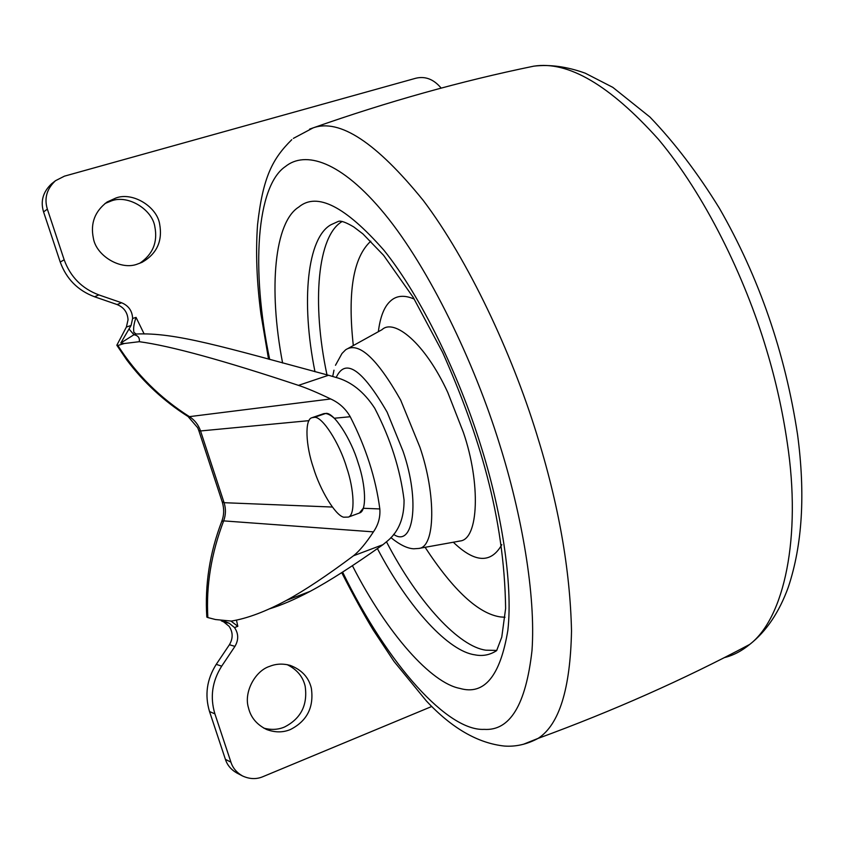 <?xml version="1.0" encoding="UTF-8"?>
<svg xmlns="http://www.w3.org/2000/svg" width="844" height="844" viewBox="0 0 844 844"><rect width="100%" height="100%" fill="white"/><g stroke="black" fill="none" stroke-linecap="round" stroke-linejoin="round"><path stroke-width="1.27" d="M335.479 365.273L341.978 353.499L345.65 349.785C358.521 341.303 376.857 358.067 400.668 400.088L419.901 447.172C436.2 494.521 435.536 547.482 418.698 548.452L413.771 548.79C407.409 548.526 399.782 544.802 390.888 537.607M93.336 238.019C95.984 255.785 120.956 270.734 137.551 264.035L142.035 262.326C156.794 253.854 162.681 241.152 159.674 224.23C157.111 206.769 132.656 191.588 115.871 198.023L107.125 201.99C94.908 211.232 90.319 223.238 93.336 238.019M139.65 263.328C152.775 254.424 157.849 242.249 154.853 226.793C152.321 209.502 128.077 194.489 111.45 200.872L105.015 203.488M248.484 707.821C250.721 717.411 256.766 724.637 266.609 729.501C275.091 732.645 283.046 732.645 290.484 729.49C307.1 720.966 314.052 707.219 311.352 688.229C308.788 677.405 301.741 669.788 290.188 665.389C282.856 663.437 276.041 663.753 269.732 666.327C255.11 670.79 243.557 692.418 248.484 707.821M263.75 728.119C271.219 730.092 278.119 729.733 284.46 727.043C300.928 718.624 307.828 705.004 305.159 686.193C302.954 676.677 296.951 669.482 287.129 664.629M129.237 329.244L133.932 334.741L120.797 343.012L131.084 325.457L132.624 318.462L136.053 317.397C133.858 323.695 133.152 328.685 133.922 332.367L136.169 334.034C175.162 332.177 223.365 346.937 328.527 375.263L335.543 377.3C350.861 381.351 363.922 391.658 374.725 408.232C390.498 438.722 400.278 469.317 404.054 499.996C404.213 517.752 398.843 531.277 387.945 540.571L382.954 544.675C353.741 565.448 329.476 581.01 310.149 591.349C295.221 599.282 281.685 605.106 269.531 608.83M231.034 621.131L237.818 626.311L234.516 627.577L229.315 623.305L224.388 621.216M136.169 334.034L133.932 334.741C138.11 335.532 139.882 337.853 139.26 341.693L124.258 343.519L120.797 343.012M131.084 325.457L126.389 327.05L116.831 345.228L117.865 345.481C136.2 374.261 160.054 397.978 189.415 416.641C194.764 420.101 198.467 424.88 200.545 430.957L224.093 502.697C226.002 508.784 225.865 514.851 223.66 520.885C211.274 553.474 205.999 585.694 207.856 617.565L215.463 619.528L231.372 621.078C247.492 618.399 265.839 611.499 286.422 600.39C304.557 590.526 326.913 575.65 353.499 555.774L382.954 544.675M139.26 341.693C170.14 345.787 223.206 360.346 298.481 385.37C306.826 388.134 317.555 392.671 330.679 398.959C339.098 402.757 345.618 408.675 350.228 416.725L334.266 418.244C329.614 414.172 325.837 412.737 322.946 413.929M358.056 513.521L359.386 513.036L363.226 508.278L379.821 508.943C375.78 478.179 365.916 447.447 350.228 416.725M234.516 627.577C238.609 633.601 238.746 639.868 234.938 646.377L229.41 644.732C233.134 638.412 233.049 632.283 229.157 626.354L223.692 621.87L229.315 623.305M126.389 327.05L128.035 319.792C127.581 312.459 123.931 307.374 117.094 304.547L121.578 302.753C128.594 305.676 132.276 310.919 132.624 318.462M207.856 617.565L206.812 617.069C204.754 584.692 209.723 552.82 221.729 521.455L223.66 520.885L373.417 531.878C378.302 524.841 380.433 517.203 379.821 508.943M221.244 620.783L223.692 621.87M373.417 531.878C366.085 543.072 359.438 551.037 353.499 555.774M441.159 88.103C433.721 79.22 425.239 75.939 415.723 78.26L64.45 176.153L55.482 180.711C46.768 188.866 44.067 198.351 47.359 209.143L64.165 259.794C70.4 276.853 81.952 288.564 98.832 294.904L121.578 302.753M55.482 180.711L51.621 183.77C43.002 191.841 40.312 201.231 43.571 211.918L60.23 262.041C66.391 278.931 77.838 290.515 94.57 296.782L117.094 304.547M229.41 644.732L216.254 664.344C206.812 679.272 204.575 695.013 209.523 711.534L225.411 759.357C227.236 765.107 231.066 769.665 236.89 773.02L242.502 775.952C249.634 779.212 256.46 779.445 262.98 776.649L431.801 706.46M234.938 646.377L221.677 666.18C212.15 681.277 209.892 697.165 214.893 713.866L230.918 762.153C232.765 767.966 236.626 772.566 242.502 775.952M124.258 343.519L117.865 345.481M343.645 517.193L348.372 517.087C355.387 514.988 354.185 489.351 346.578 467.27C339.393 442.952 322.134 416.134 314.401 417.337L311.953 417.717C304.484 419.268 305.75 445.769 313.462 467.945C319.981 489.678 335.226 515.325 343.645 517.193M359.744 512.899C366.876 510.757 365.811 485.131 358.225 463.113C351.083 438.848 333.728 412.136 325.879 413.391M314.981 371.75C300.654 300.707 307.364 237.628 330.996 224.726L338.455 221.35C340.965 220.537 346.04 222.383 353.689 226.888L362.941 233.925L383.577 255.289L413.18 297.31L442.646 352.454C478.917 434.185 504.353 516.665 505.619 608.503L501.769 637.146L496.641 650.629C489.858 655.028 482.536 656.421 474.697 654.796C449.124 651.294 409.393 609.6 377.405 548.579M326.987 374.863C311.468 302.131 317.703 235.276 342.253 221.466M496.789 650.429L485.954 650.196C459.685 646.863 418.814 604.019 386.51 541.859M347.665 348.677L381.973 329.698C393.948 318.199 424.848 342.622 447.795 392.492L463.409 432.476C480.795 483.074 478.822 539.822 459.853 541.015L457.427 541.458M523.713 68.269L533.788 66.17C568.181 60.736 609.727 85.117 658.436 139.313C704.656 194.458 744.883 276.811 766.584 349.943C775.741 380.243 782.652 411.228 787.283 442.921C801.6 537.206 784.308 617.998 749.736 644.405L749.736 644.405C741.718 651.019 733.257 655.429 724.331 657.624M309.642 129.09L313.05 127.908C387.512 101.681 461.088 81.098 533.798 66.159L533.798 66.159C549.877 64.271 567.031 66.623 585.251 73.196L612.807 87.354L649.891 116.999C674.451 142.552 697.608 172.946 719.362 208.204C759.094 277.37 785.163 352.897 797.58 434.765C805.471 494.12 802.38 544.918 788.307 587.171C779.149 612.354 766.289 631.428 749.736 644.405C683.672 679.578 613.134 710.912 538.113 738.384L523.312 744.313M269.69 359.46C250.679 268.919 256.608 185.817 285.462 166.49C304.832 150.791 340.48 160.107 384.853 214.218C429.121 268.244 474.254 362.361 499.374 443.585C521.951 514.84 535.908 595.558 531.994 650.608C525.875 704.793 509.945 731.052 484.182 729.374C448.248 731.294 388.483 666.138 342.601 572.095M293.343 138.405L313.05 127.908C339.541 118.308 376.297 142.509 423.319 200.513C468.409 260.237 511.675 353.024 536.636 433.879C558.528 503.868 570.154 569.563 571.515 630.943C570.365 688.915 559.224 724.732 538.113 738.384C527.025 744.324 515.789 746.887 504.395 746.054C477.788 743.195 451.762 728.14 426.336 700.91L393.99 661.411L373.238 630.046C364.049 614.928 353.552 595.79 341.736 572.654M282.603 363.015C268.107 287.582 274.733 221.94 298.755 207.075C316.838 191.841 345.228 206.231 383.936 250.246C421.409 296.761 459.21 376.086 480.426 444.44C501.009 509.027 513.163 582.961 507.866 630.278C500.27 676.139 484.277 695.509 459.917 688.409C431.537 683.186 387.565 634.53 352.402 565.691M505.007 617.249L500.534 616.943C478.601 613.82 453.45 590.6 425.102 547.292M353.309 345.555C347.464 291.992 353.288 257.209 370.78 241.205M501.821 544.654C491.008 563.75 474.824 562.927 453.291 542.196M378.355 331.692C380.159 317.133 384.062 307.047 390.065 301.424C396.131 295.505 404.192 294.725 414.256 299.082M336.197 377.511C345.27 357.592 362.255 369.144 387.132 412.167L403.021 451.171C420.565 501.716 413.275 548.231 393.62 534.368M332.399 507.044L224.093 502.697L222.183 501.758L198.92 430.904M309.009 420.65L200.545 430.957L198.815 430.588L197.696 427.75L188.054 416.514M330.679 398.959L189.415 416.641L187.421 416.113C163.926 401.132 143.702 382.416 126.758 359.934L117.021 345.523M136.053 317.397L144.145 333.95M236.447 620.076L237.818 626.311M298.481 385.37L328.527 375.263M98.832 294.904L94.57 296.782M64.165 259.794L60.23 262.041M47.359 209.143L43.571 211.918M230.918 762.153L225.411 759.357M214.893 713.866L209.523 711.534M221.677 666.18L216.254 664.344M325.425 413.549L314.401 417.337M418.698 548.452L459.969 541.036M268.529 359.133L260.891 313.789C256.713 281.738 255.595 252.071 257.547 224.789C262.895 176.871 272.601 158.64 291.792 139.671M333.981 370.178L332.715 376.424M222.352 502.286C224.251 508.932 224.093 515.188 221.877 521.043M134.196 332.905L133.922 332.367M310.149 591.349L286.422 600.39M348.372 517.087L359.396 513.036M312.639 417.474L323.389 413.782"/></g></svg>
